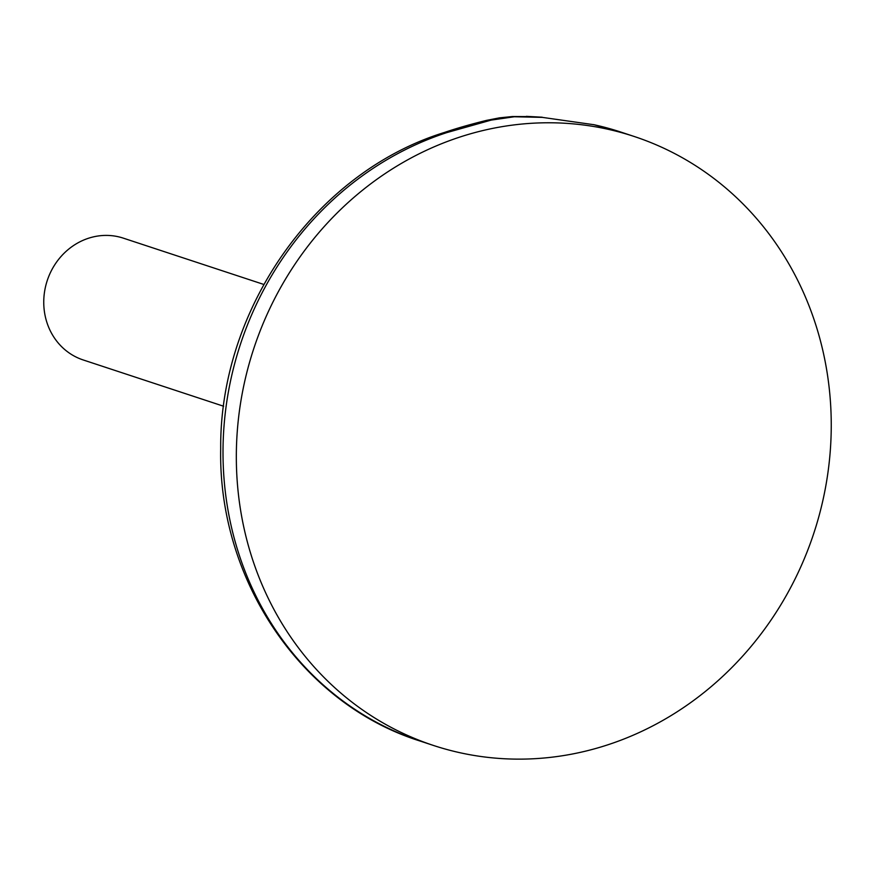 <?xml version="1.0" encoding="UTF-8"?>
<svg xmlns="http://www.w3.org/2000/svg" width="875" height="875" viewBox="0 0 875 875"><rect width="100%" height="100%" fill="white"/><g stroke="black" fill="none" stroke-linecap="round" stroke-linejoin="round"><path stroke-width="1.31" d="M263.78 284.441L123.309 238.142A64.116 58.964 108.2 0 0 43.75 302.214A64.116 58.964 108.2 0 0 83.169 359.942L223.628 406.241M831.25 425.108A320.6 294.842 108.2 0 0 634.156 136.467A320.6 294.842 108.2 0 0 236.327 456.805A320.6 294.842 108.2 0 0 433.431 745.445A320.6 294.842 108.2 0 0 831.25 425.108M526.695 116.594L512.597 116.517L499.483 117.852L486.555 120.378C470.378 124.37 456.28 128.417 444.27 132.508C315.678 172.211 219.537 308.842 220.697 448.602C217.995 580.191 301.58 703.938 420.109 741.048L420.109 741.048A320.6 294.842 -71.8 0 1 223.005 452.408A320.6 294.842 -71.8 0 1 446.852 132.595L491.159 120.105L514.303 116.758L542.27 117.37L594.027 124.731A320.6 294.842 -71.8 0 1 620.834 132.07L634.156 136.467M594.027 124.731L542.27 117.37M499.483 117.852L503.223 117.841M486.555 120.378A32.058 21 77.1 0 1 491.159 120.105M444.27 132.508A32.058 10.434 71.9 0 1 446.852 132.595M512.597 116.517A32.058 11.856 87 0 1 514.303 116.758M420.109 741.048L433.431 745.445M542.172 117.206L526.356 116.353M593.545 124.6L620.834 132.07"/></g></svg>
